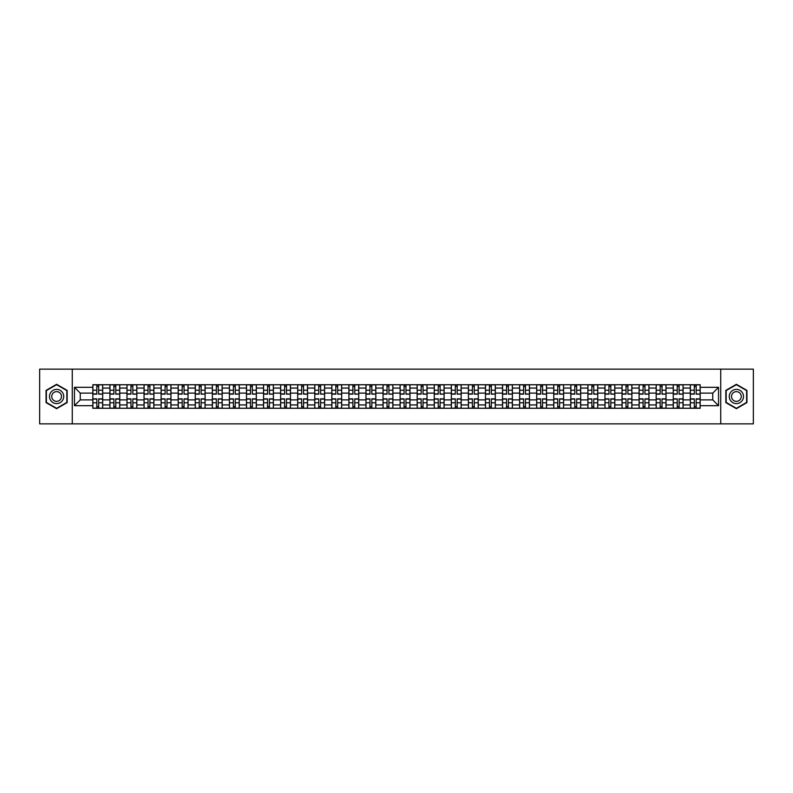 <?xml version="1.0" encoding="UTF-8"?>
<svg xmlns="http://www.w3.org/2000/svg" width="793" height="793" viewBox="0 0 793 793"><rect width="100%" height="100%" fill="white"/><g stroke="black" fill="none" stroke-linecap="round" stroke-linejoin="round"><path stroke-width="1.19" d="M720.738 423.858L753.35 423.858L753.35 369.141L39.65 369.141L39.65 423.858L720.738 423.858L720.738 369.141M109.9 408.266L109.9 388.074L102.684 388.074L102.684 408.266M102.684 388.074L102.684 384.734M109.9 388.074L109.9 384.734M119.753 384.734L119.753 408.266M126.979 408.266L126.979 384.734M136.822 384.734L136.822 408.266M144.048 408.266L144.048 384.734M153.892 384.734L153.892 408.266M161.118 408.266L161.118 384.734M170.961 384.734L170.961 408.266M178.187 408.266L178.187 384.734M188.04 384.734L188.04 408.266M195.256 408.266L195.256 384.734M205.109 384.734L205.109 408.266M212.326 408.266L212.326 384.734M222.179 384.734L222.179 408.266M229.405 408.266L229.405 384.734M239.248 384.734L239.248 408.266M246.474 408.266L246.474 384.734M256.317 384.734L256.317 408.266M263.544 408.266L263.544 384.734M273.387 384.734L273.387 408.266M280.613 408.266L280.613 384.734M290.466 384.734L290.466 408.266M297.682 408.266L297.682 384.734M307.535 384.734L307.535 408.266M314.752 408.266L314.752 384.734M324.605 384.734L324.605 408.266M331.831 408.266L331.831 384.734M341.674 384.734L341.674 408.266M348.9 408.266L348.9 384.734M358.743 384.734L358.743 408.266M365.969 408.266L365.969 384.734M375.823 384.734L375.823 408.266M383.039 408.266L383.039 384.734M392.892 384.734L392.892 408.266M400.108 408.266L400.108 384.734M409.961 384.734L409.961 408.266M417.177 408.266L417.177 384.734M427.031 384.734L427.031 408.266M434.257 408.266L434.257 384.734M444.1 384.734L444.1 408.266M451.326 408.266L451.326 384.734M461.169 384.734L461.169 408.266M468.395 408.266L468.395 384.734M478.248 384.734L478.248 408.266M485.465 408.266L485.465 384.734M495.318 384.734L495.318 408.266M502.534 408.266L502.534 384.734M512.387 384.734L512.387 408.266M519.613 408.266L519.613 384.734M529.456 384.734L529.456 408.266M536.683 408.266L536.683 384.734M546.526 384.734L546.526 408.266M553.752 408.266L553.752 384.734M563.595 384.734L563.595 408.266M570.821 408.266L570.821 384.734M580.674 384.734L580.674 408.266M587.891 408.266L587.891 384.734M597.744 384.734L597.744 408.266M604.96 408.266L604.96 384.734M614.813 384.734L614.813 408.266M622.039 408.266L622.039 384.734M631.882 384.734L631.882 408.266M639.108 408.266L639.108 384.734M648.952 384.734L648.952 408.266M656.178 408.266L656.178 384.734M666.021 384.734L666.021 408.266M673.247 408.266L673.247 384.734M683.1 384.734L683.1 408.266M690.316 408.266L690.316 384.734M690.316 399.89L683.1 399.89M673.247 399.89L666.021 399.89M656.178 399.89L648.952 399.89M639.108 399.89L631.882 399.89M622.039 399.89L614.813 399.89M604.96 399.89L597.744 399.89M587.891 399.89L580.674 399.89M570.821 399.89L563.595 399.89M553.752 399.89L546.526 399.89M536.683 399.89L529.456 399.89M519.613 399.89L512.387 399.89M502.534 399.89L495.318 399.89M485.465 399.89L478.248 399.89M468.395 399.89L461.169 399.89M451.326 399.89L444.1 399.89M434.257 399.89L427.031 399.89M417.177 399.89L409.961 399.89M400.108 399.89L392.892 399.89M383.039 399.89L375.823 399.89M365.969 399.89L358.743 399.89M348.9 399.89L341.674 399.89M331.831 399.89L324.605 399.89M314.752 399.89L307.535 399.89M297.682 399.89L290.466 399.89M280.613 399.89L273.387 399.89M263.544 399.89L256.317 399.89M246.474 399.89L239.248 399.89M229.405 399.89L222.179 399.89M212.326 399.89L205.109 399.89M195.256 399.89L188.04 399.89M178.187 399.89L170.961 399.89M161.118 399.89L153.892 399.89M144.048 399.89L136.822 399.89M126.979 399.89L119.753 399.89M109.9 399.89L102.684 399.89M690.316 393.11L683.1 393.11M673.247 393.11L666.021 393.11M656.178 393.11L648.952 393.11M639.108 393.11L631.882 393.11M622.039 393.11L614.813 393.11M604.96 393.11L597.744 393.11M587.891 393.11L580.674 393.11M570.821 393.11L563.595 393.11M553.752 393.11L546.526 393.11M536.683 393.11L529.456 393.11M519.613 393.11L512.387 393.11M502.534 393.11L495.318 393.11M485.465 393.11L478.248 393.11M468.395 393.11L461.169 393.11M451.326 393.11L444.1 393.11M434.257 393.11L427.031 393.11M417.177 393.11L409.961 393.11M400.108 393.11L392.892 393.11M383.039 393.11L375.823 393.11M365.969 393.11L358.743 393.11M348.9 393.11L341.674 393.11M331.831 393.11L324.605 393.11M314.752 393.11L307.535 393.11M297.682 393.11L290.466 393.11M280.613 393.11L273.387 393.11M263.544 393.11L256.317 393.11M246.474 393.11L239.248 393.11M229.405 393.11L222.179 393.11M212.326 393.11L205.109 393.11M195.256 393.11L188.04 393.11M178.187 393.11L170.961 393.11M161.118 393.11L153.892 393.11M144.048 393.11L136.822 393.11M126.979 393.11L119.753 393.11M109.9 393.11L102.684 393.11M80.252 399.89L92.831 399.89L92.831 393.11L80.252 393.11L80.252 399.89L74.453 405.689L74.453 387.311L92.831 387.311L92.831 393.11M700.169 393.11L700.169 399.89L712.748 399.89L712.748 393.11L700.169 393.11L700.169 384.734L92.831 384.734L92.831 387.311M700.169 387.311L718.547 387.311L718.547 405.689L700.169 405.689L700.169 399.89M92.831 399.89L92.831 408.266L700.169 408.266L700.169 405.689M92.831 405.689L74.453 405.689M72.262 423.858L72.262 369.141M67.167 390.404L56.61 384.308L46.053 390.404L46.053 402.596L56.61 408.692L67.167 402.596L67.167 390.404M746.947 390.404L736.39 384.308L725.833 390.404L725.833 402.596L736.39 408.692L746.947 402.596L746.947 390.404M98.689 406.621L96.825 406.621M96.825 386.379L98.689 386.379M115.758 406.621L113.895 406.621M113.895 386.379L115.758 386.379M132.827 406.621L130.974 406.621M130.974 386.379L132.827 386.379M149.897 406.621L148.043 406.621M148.043 386.379L149.897 386.379M166.976 406.621L165.113 406.621M165.113 386.379L166.976 386.379M184.045 406.621L182.182 406.621M182.182 386.379L184.045 386.379M201.115 406.621L199.251 406.621M199.251 386.379L201.115 386.379M218.184 406.621L216.32 406.621M216.32 386.379L218.184 386.379M235.253 406.621L233.4 406.621M233.4 386.379L235.253 386.379M252.323 406.621L250.469 406.621M250.469 386.379L252.323 386.379M269.402 406.621L267.538 406.621M267.538 386.379L269.402 386.379M286.471 406.621L284.608 406.621M284.608 386.379L286.471 386.379M303.541 406.621L301.677 406.621M301.677 386.379L303.541 386.379M320.61 406.621L318.746 406.621M318.746 386.379L320.61 386.379M337.679 406.621L335.826 406.621M335.826 386.379L337.679 386.379M354.749 406.621L352.895 406.621M352.895 386.379L354.749 386.379M371.828 406.621L369.964 406.621M369.964 386.379L371.828 386.379M388.897 406.621L387.034 406.621M387.034 386.379L388.897 386.379M405.966 406.621L404.103 406.621M404.103 386.379L405.966 386.379M423.036 406.621L421.172 406.621M421.172 386.379L423.036 386.379M440.105 406.621L438.251 406.621M438.251 386.379L440.105 386.379M457.174 406.621L455.321 406.621M455.321 386.379L457.174 386.379M474.254 406.621L472.39 406.621M472.39 386.379L474.254 386.379M491.323 406.621L489.459 406.621M489.459 386.379L491.323 386.379M508.392 406.621L506.529 406.621M506.529 386.379L508.392 386.379M525.462 406.621L523.598 406.621M523.598 386.379L525.462 386.379M542.531 406.621L540.677 406.621M540.677 386.379L542.531 386.379M559.6 406.621L557.747 406.621M557.747 386.379L559.6 386.379M576.68 406.621L574.816 406.621M574.816 386.379L576.68 386.379M593.749 406.621L591.885 406.621M591.885 386.379L593.749 386.379M610.818 406.621L608.955 406.621M608.955 386.379L610.818 386.379M627.887 406.621L626.024 406.621M626.024 386.379L627.887 386.379M644.957 406.621L643.103 406.621M643.103 386.379L644.957 386.379M662.026 406.621L660.173 406.621M660.173 386.379L662.026 386.379M679.105 406.621L677.242 406.621M677.242 386.379L679.105 386.379M696.175 406.621L694.311 406.621M694.311 386.379L696.175 386.379M74.453 387.311L80.252 393.11M712.748 399.89L718.547 405.689M712.748 393.11L718.547 387.311M98.689 393.913L102.624 394.151L98.689 394.151L98.689 384.843L102.624 384.843L100.433 384.843M102.624 393.913L102.624 384.843M96.825 386.27L98.689 386.27M95.081 384.843L92.89 384.843L92.89 394.151L96.825 394.151L96.825 384.843L95.239 384.843M92.89 384.843L100.275 384.843M96.825 398.849L96.825 408.157L92.89 408.157L92.89 398.849L96.825 398.849M98.689 406.73L96.825 406.73M95.239 408.157L102.624 408.157L102.624 398.849L98.689 398.849L98.689 408.157L100.275 408.157M115.758 393.913L119.693 394.151L115.758 394.151L115.758 384.843L119.693 384.843L117.513 384.843M119.693 393.913L119.693 384.843M113.895 386.27L115.758 386.27M112.15 384.843L109.959 384.843L109.959 394.151L113.895 394.151L113.895 384.843L112.309 384.843M109.959 384.843L117.344 384.843M132.827 393.913L136.773 394.151L132.827 394.151L132.827 384.843L136.773 384.843L134.582 384.843M136.773 393.913L136.773 384.843M130.974 386.27L132.827 386.27M129.219 384.843L127.029 384.843L127.029 394.151L130.974 394.151L130.974 384.843L129.378 384.843M127.029 384.843L134.413 384.843M50.455 400.059A7.117 7.117 0 0 0 60.169 402.656A7.117 7.117 0 0 0 62.776 392.941A7.117 7.117 0 0 0 53.052 390.344A7.117 7.117 0 0 0 50.455 400.059M52.397 398.938A4.867 4.867 0 0 0 59.049 400.713A4.867 4.867 0 0 0 60.833 394.062A4.867 4.867 0 0 0 54.182 392.287A4.867 4.867 0 0 0 52.397 398.938M56.61 384.684L66.84 390.592L66.84 402.408L56.61 408.316L46.381 402.408L46.381 390.592L56.61 384.684M730.224 400.059A7.117 7.117 0 0 0 739.948 402.656A7.117 7.117 0 0 0 742.545 392.941A7.117 7.117 0 0 0 732.831 390.344A7.117 7.117 0 0 0 730.224 400.059M732.167 398.938A4.867 4.867 0 0 0 738.818 400.713A4.867 4.867 0 0 0 740.603 394.062A4.867 4.867 0 0 0 733.951 392.287A4.867 4.867 0 0 0 732.167 398.938M736.39 384.684L746.619 390.592L746.619 402.408L736.39 408.316L726.16 402.408L726.16 390.592L736.39 384.684M113.895 398.849L113.895 408.157L109.959 408.157L109.959 398.849L113.895 398.849M115.758 406.73L113.895 406.73M112.309 408.157L119.693 408.157L119.693 398.849L115.758 398.849L115.758 408.157L117.344 408.157M130.974 398.849L130.974 408.157L127.029 408.157L127.029 398.849L130.974 398.849M132.827 406.73L130.974 406.73M129.378 408.157L136.773 408.157L136.773 398.849L132.827 398.849L132.827 408.157L134.413 408.157M149.897 393.913L153.842 394.151L149.897 394.151L149.897 384.843L153.842 384.843L151.651 384.843M153.842 393.913L153.842 384.843M148.043 386.27L149.897 386.27M146.289 384.843L144.098 384.843L144.098 394.151L148.043 394.151L148.043 384.843L146.457 384.843M144.098 384.843L151.483 384.843M166.976 393.913L170.911 394.151L166.976 394.151L166.976 384.843L170.911 384.843L168.721 384.843M170.911 393.913L170.911 384.843M165.113 386.27L166.976 386.27M163.358 384.843L161.167 384.843L161.167 394.151L165.113 394.151L165.113 384.843L163.527 384.843M161.167 384.843L168.562 384.843M184.045 393.913L187.981 394.151L184.045 394.151L184.045 384.843L187.981 384.843L185.79 384.843M187.981 393.913L187.981 384.843M182.182 386.27L184.045 386.27M180.427 384.843L178.247 384.843L178.247 394.151L182.182 394.151L182.182 384.843L180.596 384.843M178.247 384.843L185.631 384.843M148.043 398.849L148.043 408.157L144.098 408.157L144.098 398.849L148.043 398.849M149.897 406.73L148.043 406.73M146.457 408.157L153.842 408.157L153.842 398.849L149.897 398.849L149.897 408.157L151.483 408.157M165.113 398.849L165.113 408.157L161.167 408.157L161.167 398.849L165.113 398.849M166.976 406.73L165.113 406.73M163.527 408.157L170.911 408.157L170.911 398.849L166.976 398.849L166.976 408.157L168.562 408.157M182.182 398.849L182.182 408.157L178.247 408.157L178.247 398.849L182.182 398.849M184.045 406.73L182.182 406.73M180.596 408.157L187.981 408.157L187.981 398.849L184.045 398.849L184.045 408.157L185.631 408.157M201.115 393.913L205.05 394.151L201.115 394.151L201.115 384.843L205.05 384.843L202.869 384.843M205.05 393.913L205.05 384.843M199.251 386.27L201.115 386.27M197.507 384.843L195.316 384.843L195.316 394.151L199.251 394.151L199.251 384.843L197.665 384.843M195.316 384.843L202.701 384.843M199.251 398.849L199.251 408.157L195.316 408.157L195.316 398.849L199.251 398.849M201.115 406.73L199.251 406.73M197.665 408.157L205.05 408.157L205.05 398.849L201.115 398.849L201.115 408.157L202.701 408.157M218.184 393.913L222.119 394.151L218.184 394.151L218.184 384.843L222.119 384.843L219.939 384.843M222.119 393.913L222.119 384.843M216.32 386.27L218.184 386.27M214.576 384.843L212.385 384.843L212.385 394.151L216.32 394.151L216.32 384.843L214.734 384.843M212.385 384.843L219.77 384.843M216.32 398.849L216.32 408.157L212.385 408.157L212.385 398.849L216.32 398.849M218.184 406.73L216.32 406.73M214.734 408.157L222.119 408.157L222.119 398.849L218.184 398.849L218.184 408.157L219.77 408.157M235.253 393.913L239.199 394.151L235.253 394.151L235.253 384.843L239.199 384.843L237.008 384.843M239.199 393.913L239.199 384.843M233.4 386.27L235.253 386.27M231.645 384.843L229.455 384.843L229.455 394.151L233.4 394.151L233.4 384.843L231.804 384.843M229.455 384.843L236.839 384.843M233.4 398.849L233.4 408.157L229.455 408.157L229.455 398.849L233.4 398.849M235.253 406.73L233.4 406.73M231.804 408.157L239.199 408.157L239.199 398.849L235.253 398.849L235.253 408.157L236.839 408.157M252.323 393.913L256.268 394.151L252.323 394.151L252.323 384.843L256.268 384.843L254.077 384.843M256.268 393.913L256.268 384.843M250.469 386.27L252.323 386.27M248.715 384.843L246.524 384.843L246.524 394.151L250.469 394.151L250.469 384.843L248.883 384.843M246.524 384.843L253.909 384.843M250.469 398.849L250.469 408.157L246.524 408.157L246.524 398.849L250.469 398.849M252.323 406.73L250.469 406.73M248.883 408.157L256.268 408.157L256.268 398.849L252.323 398.849L252.323 408.157L253.909 408.157M269.402 393.913L273.337 394.151L269.402 394.151L269.402 384.843L273.337 384.843L271.147 384.843M273.337 393.913L273.337 384.843M267.538 386.27L269.402 386.27M265.784 384.843L263.593 384.843L263.593 394.151L267.538 394.151L267.538 384.843L265.952 384.843M263.593 384.843L270.988 384.843M267.538 398.849L267.538 408.157L263.593 408.157L263.593 398.849L267.538 398.849M269.402 406.73L267.538 406.73M265.952 408.157L273.337 408.157L273.337 398.849L269.402 398.849L269.402 408.157L270.988 408.157M286.471 393.913L290.407 394.151L286.471 394.151L286.471 384.843L290.407 384.843L288.216 384.843M290.407 393.913L290.407 384.843M284.608 386.27L286.471 386.27M282.853 384.843L280.672 384.843L280.672 394.151L284.608 394.151L284.608 384.843L283.022 384.843M280.672 384.843L288.057 384.843M284.608 398.849L284.608 408.157L280.672 408.157L280.672 398.849L284.608 398.849M286.471 406.73L284.608 406.73M283.022 408.157L290.407 408.157L290.407 398.849L286.471 398.849L286.471 408.157L288.057 408.157M303.541 393.913L307.476 394.151L303.541 394.151L303.541 384.843L307.476 384.843L305.295 384.843M307.476 393.913L307.476 384.843M301.677 386.27L303.541 386.27M299.932 384.843L297.742 384.843L297.742 394.151L301.677 394.151L301.677 384.843L300.091 384.843M297.742 384.843L305.127 384.843M301.677 398.849L301.677 408.157L297.742 408.157L297.742 398.849L301.677 398.849M303.541 406.73L301.677 406.73M300.091 408.157L307.476 408.157L307.476 398.849L303.541 398.849L303.541 408.157L305.127 408.157M320.61 393.913L324.545 394.151L320.61 394.151L320.61 384.843L324.545 384.843L322.364 384.843M324.545 393.913L324.545 384.843M318.746 386.27L320.61 386.27M317.002 384.843L314.811 384.843L314.811 394.151L318.746 394.151L318.746 384.843L317.16 384.843M314.811 384.843L322.196 384.843M318.746 398.849L318.746 408.157L314.811 408.157L314.811 398.849L318.746 398.849M320.61 406.73L318.746 406.73M317.16 408.157L324.545 408.157L324.545 398.849L320.61 398.849L320.61 408.157L322.196 408.157M337.679 393.913L341.624 394.151L337.679 394.151L337.679 384.843L341.624 384.843L339.434 384.843M341.624 393.913L341.624 384.843M335.826 386.27L337.679 386.27M334.071 384.843L331.88 384.843L331.88 394.151L335.826 394.151L335.826 384.843L334.23 384.843M331.88 384.843L339.265 384.843M335.826 398.849L335.826 408.157L331.88 408.157L331.88 398.849L335.826 398.849M337.679 406.73L335.826 406.73M334.23 408.157L341.624 408.157L341.624 398.849L337.679 398.849L337.679 408.157L339.265 408.157M354.749 393.913L358.694 394.151L354.749 394.151L354.749 384.843L358.694 384.843L356.503 384.843M358.694 393.913L358.694 384.843M352.895 386.27L354.749 386.27M351.14 384.843L348.95 384.843L348.95 394.151L352.895 394.151L352.895 384.843L351.309 384.843M348.95 384.843L356.335 384.843M352.895 398.849L352.895 408.157L348.95 408.157L348.95 398.849L352.895 398.849M354.749 406.73L352.895 406.73M351.309 408.157L358.694 408.157L358.694 398.849L354.749 398.849L354.749 408.157L356.335 408.157M371.828 393.913L375.763 394.151L371.828 394.151L371.828 384.843L375.763 384.843L373.572 384.843M375.763 393.913L375.763 384.843M369.964 386.27L371.828 386.27M368.21 384.843L366.019 384.843L366.019 394.151L369.964 394.151L369.964 384.843L368.378 384.843M366.019 384.843L373.414 384.843M369.964 398.849L369.964 408.157L366.019 408.157L366.019 398.849L369.964 398.849M371.828 406.73L369.964 406.73M368.378 408.157L375.763 408.157L375.763 398.849L371.828 398.849L371.828 408.157L373.414 408.157M388.897 393.913L392.832 394.151L388.897 394.151L388.897 384.843L392.832 384.843L390.642 384.843M392.832 393.913L392.832 384.843M387.034 386.27L388.897 386.27M385.279 384.843L383.098 384.843L383.098 394.151L387.034 394.151L387.034 384.843L385.448 384.843M383.098 384.843L390.483 384.843M387.034 398.849L387.034 408.157L383.098 408.157L383.098 398.849L387.034 398.849M388.897 406.73L387.034 406.73M385.448 408.157L392.832 408.157L392.832 398.849L388.897 398.849L388.897 408.157L390.483 408.157M405.966 393.913L409.902 394.151L405.966 394.151L405.966 384.843L409.902 384.843L407.721 384.843M409.902 393.913L409.902 384.843M404.103 386.27L405.966 386.27M402.358 384.843L400.168 384.843L400.168 394.151L404.103 394.151L404.103 384.843L402.517 384.843M400.168 384.843L407.552 384.843M404.103 398.849L404.103 408.157L400.168 408.157L400.168 398.849L404.103 398.849M405.966 406.73L404.103 406.73M402.517 408.157L409.902 408.157L409.902 398.849L405.966 398.849L405.966 408.157L407.552 408.157M423.036 393.913L426.981 394.151L423.036 394.151L423.036 384.843L426.981 384.843L424.79 384.843M426.981 393.913L426.981 384.843M421.172 386.27L423.036 386.27M419.428 384.843L417.237 384.843L417.237 394.151L421.172 394.151L421.172 384.843L419.586 384.843M417.237 384.843L424.622 384.843M421.172 398.849L421.172 408.157L417.237 408.157L417.237 398.849L421.172 398.849M423.036 406.73L421.172 406.73M419.586 408.157L426.981 408.157L426.981 398.849L423.036 398.849L423.036 408.157L424.622 408.157M440.105 393.913L444.05 394.151L440.105 394.151L440.105 384.843L444.05 384.843L441.86 384.843M444.05 393.913L444.05 384.843M438.251 386.27L440.105 386.27M436.497 384.843L434.306 384.843L434.306 394.151L438.251 394.151L438.251 384.843L436.665 384.843M434.306 384.843L441.691 384.843M438.251 398.849L438.251 408.157L434.306 408.157L434.306 398.849L438.251 398.849M440.105 406.73L438.251 406.73M436.665 408.157L444.05 408.157L444.05 398.849L440.105 398.849L440.105 408.157L441.691 408.157M457.174 393.913L461.12 394.151L457.174 394.151L457.174 384.843L461.12 384.843L458.929 384.843M461.12 393.913L461.12 384.843M455.321 386.27L457.174 386.27M453.566 384.843L451.376 384.843L451.376 394.151L455.321 394.151L455.321 384.843L453.735 384.843M451.376 384.843L458.77 384.843M455.321 398.849L455.321 408.157L451.376 408.157L451.376 398.849L455.321 398.849M457.174 406.73L455.321 406.73M453.735 408.157L461.12 408.157L461.12 398.849L457.174 398.849L457.174 408.157L458.77 408.157M474.254 393.913L478.189 394.151L474.254 394.151L474.254 384.843L478.189 384.843L475.998 384.843M478.189 393.913L478.189 384.843M472.39 386.27L474.254 386.27M470.636 384.843L468.455 384.843L468.455 394.151L472.39 394.151L472.39 384.843L470.804 384.843M468.455 384.843L475.84 384.843M472.39 398.849L472.39 408.157L468.455 408.157L468.455 398.849L472.39 398.849M474.254 406.73L472.39 406.73M470.804 408.157L478.189 408.157L478.189 398.849L474.254 398.849L474.254 408.157L475.84 408.157M491.323 393.913L495.258 394.151L491.323 394.151L491.323 384.843L495.258 384.843L493.068 384.843M495.258 393.913L495.258 384.843M489.459 386.27L491.323 386.27M487.705 384.843L485.524 384.843L485.524 394.151L489.459 394.151L489.459 384.843L487.873 384.843M485.524 384.843L492.909 384.843M489.459 398.849L489.459 408.157L485.524 408.157L485.524 398.849L489.459 398.849M491.323 406.73L489.459 406.73M487.873 408.157L495.258 408.157L495.258 398.849L491.323 398.849L491.323 408.157L492.909 408.157M508.392 393.913L512.328 394.151L508.392 394.151L508.392 384.843L512.328 384.843L510.147 384.843M512.328 393.913L512.328 384.843M506.529 386.27L508.392 386.27M504.784 384.843L502.593 384.843L502.593 394.151L506.529 394.151L506.529 384.843L504.943 384.843M502.593 384.843L509.978 384.843M506.529 398.849L506.529 408.157L502.593 408.157L502.593 398.849L506.529 398.849M508.392 406.73L506.529 406.73M504.943 408.157L512.328 408.157L512.328 398.849L508.392 398.849L508.392 408.157L509.978 408.157M525.462 393.913L529.407 394.151L525.462 394.151L525.462 384.843L529.407 384.843L527.216 384.843M529.407 393.913L529.407 384.843M523.598 386.27L525.462 386.27M521.853 384.843L519.663 384.843L519.663 394.151L523.598 394.151L523.598 384.843L522.012 384.843M519.663 384.843L527.048 384.843M523.598 398.849L523.598 408.157L519.663 408.157L519.663 398.849L523.598 398.849M525.462 406.73L523.598 406.73M522.012 408.157L529.407 408.157L529.407 398.849L525.462 398.849L525.462 408.157L527.048 408.157M542.531 393.913L546.476 394.151L542.531 394.151L542.531 384.843L546.476 384.843L544.285 384.843M546.476 393.913L546.476 384.843M540.677 386.27L542.531 386.27M538.923 384.843L536.732 384.843L536.732 394.151L540.677 394.151L540.677 384.843L539.091 384.843M536.732 384.843L544.117 384.843M540.677 398.849L540.677 408.157L536.732 408.157L536.732 398.849L540.677 398.849M542.531 406.73L540.677 406.73M539.091 408.157L546.476 408.157L546.476 398.849L542.531 398.849L542.531 408.157L544.117 408.157M559.6 393.913L563.545 394.151L559.6 394.151L559.6 384.843L563.545 384.843L561.355 384.843M563.545 393.913L563.545 384.843M557.747 386.27L559.6 386.27M555.992 384.843L553.801 384.843L553.801 394.151L557.747 394.151L557.747 384.843L556.161 384.843M553.801 384.843L561.196 384.843M557.747 398.849L557.747 408.157L553.801 408.157L553.801 398.849L557.747 398.849M559.6 406.73L557.747 406.73M556.161 408.157L563.545 408.157L563.545 398.849L559.6 398.849L559.6 408.157L561.196 408.157M576.68 393.913L580.615 394.151L576.68 394.151L576.68 384.843L580.615 384.843L578.424 384.843M580.615 393.913L580.615 384.843M574.816 386.27L576.68 386.27M573.061 384.843L570.881 384.843L570.881 394.151L574.816 394.151L574.816 384.843L573.23 384.843M570.881 384.843L578.266 384.843M574.816 398.849L574.816 408.157L570.881 408.157L570.881 398.849L574.816 398.849M576.68 406.73L574.816 406.73M573.23 408.157L580.615 408.157L580.615 398.849L576.68 398.849L576.68 408.157L578.266 408.157M593.749 393.913L597.684 394.151L593.749 394.151L593.749 384.843L597.684 384.843L595.493 384.843M597.684 393.913L597.684 384.843M591.885 386.27L593.749 386.27M590.131 384.843L587.95 384.843L587.95 394.151L591.885 394.151L591.885 384.843L590.299 384.843M587.95 384.843L595.335 384.843M591.885 398.849L591.885 408.157L587.95 408.157L587.95 398.849L591.885 398.849M593.749 406.73L591.885 406.73M590.299 408.157L597.684 408.157L597.684 398.849L593.749 398.849L593.749 408.157L595.335 408.157M610.818 393.913L614.753 394.151L610.818 394.151L610.818 384.843L614.753 384.843L612.573 384.843M614.753 393.913L614.753 384.843M608.955 386.27L610.818 386.27M607.21 384.843L605.019 384.843L605.019 394.151L608.955 394.151L608.955 384.843L607.369 384.843M605.019 384.843L612.404 384.843M608.955 398.849L608.955 408.157L605.019 408.157L605.019 398.849L608.955 398.849M610.818 406.73L608.955 406.73M607.369 408.157L614.753 408.157L614.753 398.849L610.818 398.849L610.818 408.157L612.404 408.157M627.887 393.913L631.833 394.151L627.887 394.151L627.887 384.843L631.833 384.843L629.642 384.843M631.833 393.913L631.833 384.843M626.024 386.27L627.887 386.27M624.279 384.843L622.089 384.843L622.089 394.151L626.024 394.151L626.024 384.843L624.438 384.843M622.089 384.843L629.473 384.843M626.024 398.849L626.024 408.157L622.089 408.157L622.089 398.849L626.024 398.849M627.887 406.73L626.024 406.73M624.438 408.157L631.833 408.157L631.833 398.849L627.887 398.849L627.887 408.157L629.473 408.157M644.957 393.913L648.902 394.151L644.957 394.151L644.957 384.843L648.902 384.843L646.711 384.843M648.902 393.913L648.902 384.843M643.103 386.27L644.957 386.27M641.349 384.843L639.158 384.843L639.158 394.151L643.103 394.151L643.103 384.843L641.517 384.843M639.158 384.843L646.543 384.843M643.103 398.849L643.103 408.157L639.158 408.157L639.158 398.849L643.103 398.849M644.957 406.73L643.103 406.73M641.517 408.157L648.902 408.157L648.902 398.849L644.957 398.849L644.957 408.157L646.543 408.157M662.026 393.913L665.971 394.151L662.026 394.151L662.026 384.843L665.971 384.843L663.781 384.843M665.971 393.913L665.971 384.843M660.173 386.27L662.026 386.27M658.418 384.843L656.227 384.843L656.227 394.151L660.173 394.151L660.173 384.843L658.587 384.843M656.227 384.843L663.622 384.843M660.173 398.849L660.173 408.157L656.227 408.157L656.227 398.849L660.173 398.849M662.026 406.73L660.173 406.73M658.587 408.157L665.971 408.157L665.971 398.849L662.026 398.849L662.026 408.157L663.622 408.157M679.105 393.913L683.041 394.151L679.105 394.151L679.105 384.843L683.041 384.843L680.85 384.843M683.041 393.913L683.041 384.843M677.242 386.27L679.105 386.27M675.487 384.843L673.307 384.843L673.307 394.151L677.242 394.151L677.242 384.843L675.656 384.843M673.307 384.843L680.691 384.843M677.242 398.849L677.242 408.157L673.307 408.157L673.307 398.849L677.242 398.849M679.105 406.73L677.242 406.73M675.656 408.157L683.041 408.157L683.041 398.849L679.105 398.849L679.105 408.157L680.691 408.157M696.175 393.913L700.11 394.151L696.175 394.151L696.175 384.843L700.11 384.843L697.919 384.843M700.11 393.913L700.11 384.843M694.311 386.27L696.175 386.27M692.567 384.843L690.376 384.843L690.376 394.151L694.311 394.151L694.311 384.843L692.725 384.843M690.376 384.843L697.761 384.843M694.311 398.849L694.311 408.157L690.376 408.157L690.376 398.849L694.311 398.849M696.175 406.73L694.311 406.73M692.725 408.157L700.11 408.157L700.11 398.849L696.175 398.849L696.175 408.157L697.761 408.157M673.247 388.074L666.021 388.074M656.178 388.074L648.952 388.074M639.108 388.074L631.882 388.074M622.039 388.074L614.813 388.074M604.96 388.074L597.744 388.074M587.891 388.074L580.674 388.074M570.821 388.074L563.595 388.074M553.752 388.074L546.526 388.074M536.683 388.074L529.456 388.074M519.613 388.074L512.387 388.074M502.534 388.074L495.318 388.074M485.465 388.074L478.248 388.074M468.395 388.074L461.169 388.074M451.326 388.074L444.1 388.074M434.257 388.074L427.031 388.074M417.177 388.074L409.961 388.074M400.108 388.074L392.892 388.074M383.039 388.074L375.823 388.074M365.969 388.074L358.743 388.074M348.9 388.074L341.674 388.074M331.831 388.074L324.605 388.074M314.752 388.074L307.535 388.074M297.682 388.074L290.466 388.074M280.613 388.074L273.387 388.074M263.544 388.074L256.317 388.074M246.474 388.074L239.248 388.074M229.405 388.074L222.179 388.074M212.326 388.074L205.109 388.074M195.256 388.074L188.04 388.074M178.187 388.074L170.961 388.074M161.118 388.074L153.892 388.074M144.048 388.074L136.822 388.074M126.979 388.074L119.753 388.074M690.316 388.074L683.1 388.074M673.247 404.926L666.021 404.926M656.178 404.926L648.952 404.926M639.108 404.926L631.882 404.926M622.039 404.926L614.813 404.926M604.96 404.926L597.744 404.926M587.891 404.926L580.674 404.926M570.821 404.926L563.595 404.926M553.752 404.926L546.526 404.926M536.683 404.926L529.456 404.926M519.613 404.926L512.387 404.926M502.534 404.926L495.318 404.926M485.465 404.926L478.248 404.926M468.395 404.926L461.169 404.926M451.326 404.926L444.1 404.926M434.257 404.926L427.031 404.926M417.177 404.926L409.961 404.926M400.108 404.926L392.892 404.926M383.039 404.926L375.823 404.926M365.969 404.926L358.743 404.926M348.9 404.926L341.674 404.926M331.831 404.926L324.605 404.926M314.752 404.926L307.535 404.926M297.682 404.926L290.466 404.926M280.613 404.926L273.387 404.926M263.544 404.926L256.317 404.926M246.474 404.926L239.248 404.926M229.405 404.926L222.179 404.926M212.326 404.926L205.109 404.926M195.256 404.926L188.04 404.926M178.187 404.926L170.961 404.926M161.118 404.926L153.892 404.926M144.048 404.926L136.822 404.926M126.979 404.926L119.753 404.926M109.9 404.926L102.684 404.926M690.316 404.926L683.1 404.926M98.689 390.225L102.624 390.225M92.89 393.913L96.825 393.913M92.89 390.225L96.825 390.225M96.825 399.087L92.89 399.087M96.825 402.775L92.89 402.775M102.624 399.087L98.689 399.087M102.624 402.775L98.689 402.775M115.758 390.225L119.693 390.225M109.959 393.913L113.895 393.913M109.959 390.225L113.895 390.225M132.827 390.225L136.773 390.225M127.029 393.913L130.974 393.913M127.029 390.225L130.974 390.225M113.895 399.087L109.959 399.087M113.895 402.775L109.959 402.775M119.693 399.087L115.758 399.087M119.693 402.775L115.758 402.775M130.974 399.087L127.029 399.087M130.974 402.775L127.029 402.775M136.773 399.087L132.827 399.087M136.773 402.775L132.827 402.775M149.897 390.225L153.842 390.225M144.098 393.913L148.043 393.913M144.098 390.225L148.043 390.225M166.976 390.225L170.911 390.225M161.167 393.913L165.113 393.913M161.167 390.225L165.113 390.225M184.045 390.225L187.981 390.225M178.247 393.913L182.182 393.913M178.247 390.225L182.182 390.225M148.043 399.087L144.098 399.087M148.043 402.775L144.098 402.775M153.842 399.087L149.897 399.087M153.842 402.775L149.897 402.775M165.113 399.087L161.167 399.087M165.113 402.775L161.167 402.775M170.911 399.087L166.976 399.087M170.911 402.775L166.976 402.775M182.182 399.087L178.247 399.087M182.182 402.775L178.247 402.775M187.981 399.087L184.045 399.087M187.981 402.775L184.045 402.775M201.115 390.225L205.05 390.225M195.316 393.913L199.251 393.913M195.316 390.225L199.251 390.225M199.251 399.087L195.316 399.087M199.251 402.775L195.316 402.775M205.05 399.087L201.115 399.087M205.05 402.775L201.115 402.775M218.184 390.225L222.119 390.225M212.385 393.913L216.32 393.913M212.385 390.225L216.32 390.225M216.32 399.087L212.385 399.087M216.32 402.775L212.385 402.775M222.119 399.087L218.184 399.087M222.119 402.775L218.184 402.775M235.253 390.225L239.199 390.225M229.455 393.913L233.4 393.913M229.455 390.225L233.4 390.225M233.4 399.087L229.455 399.087M233.4 402.775L229.455 402.775M239.199 399.087L235.253 399.087M239.199 402.775L235.253 402.775M252.323 390.225L256.268 390.225M246.524 393.913L250.469 393.913M246.524 390.225L250.469 390.225M250.469 399.087L246.524 399.087M250.469 402.775L246.524 402.775M256.268 399.087L252.323 399.087M256.268 402.775L252.323 402.775M269.402 390.225L273.337 390.225M263.593 393.913L267.538 393.913M263.593 390.225L267.538 390.225M267.538 399.087L263.593 399.087M267.538 402.775L263.593 402.775M273.337 399.087L269.402 399.087M273.337 402.775L269.402 402.775M286.471 390.225L290.407 390.225M280.672 393.913L284.608 393.913M280.672 390.225L284.608 390.225M284.608 399.087L280.672 399.087M284.608 402.775L280.672 402.775M290.407 399.087L286.471 399.087M290.407 402.775L286.471 402.775M303.541 390.225L307.476 390.225M297.742 393.913L301.677 393.913M297.742 390.225L301.677 390.225M301.677 399.087L297.742 399.087M301.677 402.775L297.742 402.775M307.476 399.087L303.541 399.087M307.476 402.775L303.541 402.775M320.61 390.225L324.545 390.225M314.811 393.913L318.746 393.913M314.811 390.225L318.746 390.225M318.746 399.087L314.811 399.087M318.746 402.775L314.811 402.775M324.545 399.087L320.61 399.087M324.545 402.775L320.61 402.775M337.679 390.225L341.624 390.225M331.88 393.913L335.826 393.913M331.88 390.225L335.826 390.225M335.826 399.087L331.88 399.087M335.826 402.775L331.88 402.775M341.624 399.087L337.679 399.087M341.624 402.775L337.679 402.775M354.749 390.225L358.694 390.225M348.95 393.913L352.895 393.913M348.95 390.225L352.895 390.225M352.895 399.087L348.95 399.087M352.895 402.775L348.95 402.775M358.694 399.087L354.749 399.087M358.694 402.775L354.749 402.775M371.828 390.225L375.763 390.225M366.019 393.913L369.964 393.913M366.019 390.225L369.964 390.225M369.964 399.087L366.019 399.087M369.964 402.775L366.019 402.775M375.763 399.087L371.828 399.087M375.763 402.775L371.828 402.775M388.897 390.225L392.832 390.225M383.098 393.913L387.034 393.913M383.098 390.225L387.034 390.225M387.034 399.087L383.098 399.087M387.034 402.775L383.098 402.775M392.832 399.087L388.897 399.087M392.832 402.775L388.897 402.775M405.966 390.225L409.902 390.225M400.168 393.913L404.103 393.913M400.168 390.225L404.103 390.225M404.103 399.087L400.168 399.087M404.103 402.775L400.168 402.775M409.902 399.087L405.966 399.087M409.902 402.775L405.966 402.775M423.036 390.225L426.981 390.225M417.237 393.913L421.172 393.913M417.237 390.225L421.172 390.225M421.172 399.087L417.237 399.087M421.172 402.775L417.237 402.775M426.981 399.087L423.036 399.087M426.981 402.775L423.036 402.775M440.105 390.225L444.05 390.225M434.306 393.913L438.251 393.913M434.306 390.225L438.251 390.225M438.251 399.087L434.306 399.087M438.251 402.775L434.306 402.775M444.05 399.087L440.105 399.087M444.05 402.775L440.105 402.775M457.174 390.225L461.12 390.225M451.376 393.913L455.321 393.913M451.376 390.225L455.321 390.225M455.321 399.087L451.376 399.087M455.321 402.775L451.376 402.775M461.12 399.087L457.174 399.087M461.12 402.775L457.174 402.775M474.254 390.225L478.189 390.225M468.455 393.913L472.39 393.913M468.455 390.225L472.39 390.225M472.39 399.087L468.455 399.087M472.39 402.775L468.455 402.775M478.189 399.087L474.254 399.087M478.189 402.775L474.254 402.775M491.323 390.225L495.258 390.225M485.524 393.913L489.459 393.913M485.524 390.225L489.459 390.225M489.459 399.087L485.524 399.087M489.459 402.775L485.524 402.775M495.258 399.087L491.323 399.087M495.258 402.775L491.323 402.775M508.392 390.225L512.328 390.225M502.593 393.913L506.529 393.913M502.593 390.225L506.529 390.225M506.529 399.087L502.593 399.087M506.529 402.775L502.593 402.775M512.328 399.087L508.392 399.087M512.328 402.775L508.392 402.775M525.462 390.225L529.407 390.225M519.663 393.913L523.598 393.913M519.663 390.225L523.598 390.225M523.598 399.087L519.663 399.087M523.598 402.775L519.663 402.775M529.407 399.087L525.462 399.087M529.407 402.775L525.462 402.775M542.531 390.225L546.476 390.225M536.732 393.913L540.677 393.913M536.732 390.225L540.677 390.225M540.677 399.087L536.732 399.087M540.677 402.775L536.732 402.775M546.476 399.087L542.531 399.087M546.476 402.775L542.531 402.775M559.6 390.225L563.545 390.225M553.801 393.913L557.747 393.913M553.801 390.225L557.747 390.225M557.747 399.087L553.801 399.087M557.747 402.775L553.801 402.775M563.545 399.087L559.6 399.087M563.545 402.775L559.6 402.775M576.68 390.225L580.615 390.225M570.881 393.913L574.816 393.913M570.881 390.225L574.816 390.225M574.816 399.087L570.881 399.087M574.816 402.775L570.881 402.775M580.615 399.087L576.68 399.087M580.615 402.775L576.68 402.775M593.749 390.225L597.684 390.225M587.95 393.913L591.885 393.913M587.95 390.225L591.885 390.225M591.885 399.087L587.95 399.087M591.885 402.775L587.95 402.775M597.684 399.087L593.749 399.087M597.684 402.775L593.749 402.775M610.818 390.225L614.753 390.225M605.019 393.913L608.955 393.913M605.019 390.225L608.955 390.225M608.955 399.087L605.019 399.087M608.955 402.775L605.019 402.775M614.753 399.087L610.818 399.087M614.753 402.775L610.818 402.775M627.887 390.225L631.833 390.225M622.089 393.913L626.024 393.913M622.089 390.225L626.024 390.225M626.024 399.087L622.089 399.087M626.024 402.775L622.089 402.775M631.833 399.087L627.887 399.087M631.833 402.775L627.887 402.775M644.957 390.225L648.902 390.225M639.158 393.913L643.103 393.913M639.158 390.225L643.103 390.225M643.103 399.087L639.158 399.087M643.103 402.775L639.158 402.775M648.902 399.087L644.957 399.087M648.902 402.775L644.957 402.775M662.026 390.225L665.971 390.225M656.227 393.913L660.173 393.913M656.227 390.225L660.173 390.225M660.173 399.087L656.227 399.087M660.173 402.775L656.227 402.775M665.971 399.087L662.026 399.087M665.971 402.775L662.026 402.775M679.105 390.225L683.041 390.225M673.307 393.913L677.242 393.913M673.307 390.225L677.242 390.225M677.242 399.087L673.307 399.087M677.242 402.775L673.307 402.775M683.041 399.087L679.105 399.087M683.041 402.775L679.105 402.775M696.175 390.225L700.11 390.225M690.376 393.913L694.311 393.913M690.376 390.225L694.311 390.225M694.311 399.087L690.376 399.087M694.311 402.775L690.376 402.775M700.11 399.087L696.175 399.087M700.11 402.775L696.175 402.775"/></g></svg>
